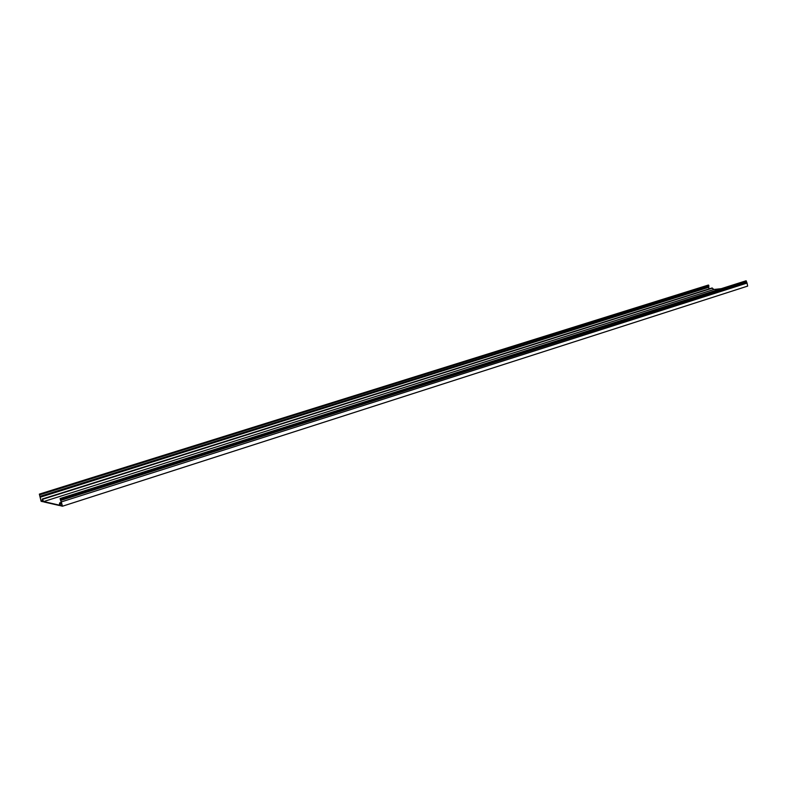 <?xml version="1.0" encoding="UTF-8"?>
<svg xmlns="http://www.w3.org/2000/svg" width="787" height="787" viewBox="0 0 787 787"><rect width="100%" height="100%" fill="white"/><g stroke="black" fill="none" stroke-linecap="round" stroke-linejoin="round"><path stroke-width="1.18" d="M60.619 505.795L62.478 506.218L747.65 286.104L747.05 283.074L61.297 501.929L60.107 498.535L62.252 505.805L60.619 505.431L59.605 502.932L59.458 505.165L43.678 501.555L42.213 499.047L42.606 501.309L41.121 500.975L39.35 494.118L41.121 501.319L42.813 501.703L42.331 499.42L43.738 501.919L59.615 505.559L59.733 503.316L60.619 505.795M62.478 506.218L61.297 501.929M62.025 504.979L60.619 505.431M59.615 505.559L60.471 505.293M721.207 288.681L713.868 289.478L43.678 501.555M42.419 500.562L41.121 500.975M42.813 501.703L43.501 501.486M713.868 289.478L712.038 287.983L42.213 499.047M708.979 288.947L708.448 285.032L39.35 494.118M747.05 283.074L746.106 280.782L60.107 498.535M746.292 280.959L60.274 498.83M61.573 503.326L60.127 503.788M712.451 288.111L42.488 499.332M708.654 287.324L40.098 497.256M708.9 286.596L40.039 496.341M708.89 285.465L39.724 494.816M746.017 281.49L60.255 499.479M746.283 282.159L60.599 500.463M61.307 502.391L59.605 502.932"/></g></svg>
